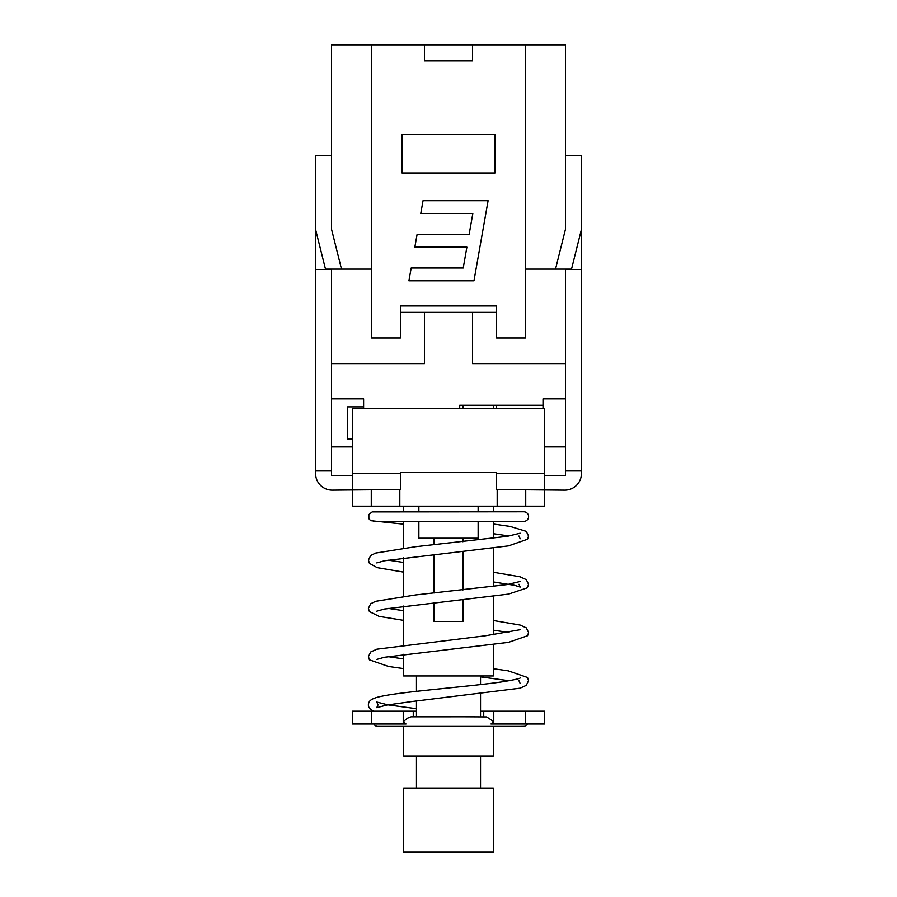 <?xml version="1.0" encoding="UTF-8"?>
<svg xmlns="http://www.w3.org/2000/svg" width="897" height="897" viewBox="0 0 897 897"><rect width="100%" height="100%" fill="white"/><g stroke="black" fill="none" stroke-linecap="round" stroke-linejoin="round"><path stroke-width="1.35" d="M581.447 470.925L581.447 229.374L571.512 269.1L565.435 269.1L565.435 470.925L581.447 470.925L581.447 473.493A16.662 16.662 0 0 1 564.785 490.143L496.557 489.538L496.557 473.493L544.602 473.493L544.602 408.46L352.398 408.46L352.398 473.493L400.443 473.493L400.443 472.528L496.557 472.528L496.557 473.493M341.499 269.1L331.565 229.374L331.565 44.85L472.528 44.85L472.528 60.873L424.472 60.873L424.472 44.85M400.443 473.493L400.443 489.538L332.215 490.143A16.662 16.662 0 0 1 315.553 473.493L315.553 470.925L331.565 470.925L331.565 269.1L371.616 269.1M371.268 490.143L371.268 506.166L352.398 506.166L352.398 473.493M581.447 229.374L581.447 155.372L565.435 155.372L565.435 229.374L555.501 269.1M331.565 269.425L315.553 269.425L315.553 470.925M315.553 269.425L315.553 229.374L325.488 269.1L331.565 269.1M331.565 155.372L315.553 155.372L315.553 229.374M399.815 489.65L399.815 506.166L544.602 506.166L544.602 473.493M581.447 269.425L565.435 269.425M525.384 269.1L565.435 269.1M472.528 44.85L565.435 44.85L565.435 155.372M544.602 475.735L565.435 475.735L565.435 470.925M565.435 446.897L544.602 446.897M459.713 408.46L459.713 405.253L543.01 405.253L543.01 398.84L565.435 398.84M331.565 363.61L424.472 363.61L424.472 312.347L472.528 312.347L472.528 363.61L565.435 363.61M331.565 398.84L363.61 398.84L363.61 408.46M352.398 446.897L331.565 446.897M331.565 470.925L331.565 475.735L352.398 475.735M497.185 489.65L497.185 506.166M400.443 312.347L424.472 312.347M463.222 267.979L466.889 247.157L414.84 247.157L417.105 234.341L469.142 234.341L472.82 213.52L420.771 213.52L423.036 200.704L488.091 200.704L473.964 280.795L408.909 280.795L411.174 267.979L463.222 267.979M472.528 312.347L496.557 312.347M525.384 44.85L525.384 337.978L496.557 337.978L496.557 305.944L400.443 305.944L400.443 337.978L371.616 337.978L371.616 44.85M402.047 172.998L402.047 134.55L494.953 134.55L494.953 172.998L402.047 172.998M418.865 521.37L418.865 538.2L478.135 538.2L478.135 521.381M478.135 506.166L478.135 511.772M418.865 506.166L418.865 511.761M371.268 506.166L399.815 506.166M525.732 490.143L525.732 506.166M352.398 438.891L347.588 438.891L347.588 406.857L363.61 406.857M543.01 408.46L543.01 405.253M496.557 408.46L496.557 405.253M523.747 726.402L377.727 726.413A4.81 4.519 90 0 1 373.847 724.002L406.016 724.002L403.235 721.603L407.608 718.149L411.095 716.804L464.982 716.793L486.645 716.916L493.765 721.603L490.973 724.002L544.602 724.002L544.602 711.198L480.534 711.198M400.701 711.198L397.562 711.198M378.276 711.198L374.509 711.198M403.65 524.162L370.663 520.664L368.858 518.668L368.846 514.553L372.165 511.895L523.814 511.772A4.81 4.81 0 0 1 528.591 516.582A4.81 4.81 0 0 1 523.669 521.381M416.466 711.198L352.398 711.198L352.398 724.002L406.027 724.002M525.384 711.198L525.384 724.002M483.741 711.198L483.741 716.793M371.616 711.198L371.616 724.002M413.259 711.198L413.259 716.804M462.919 599.656L462.919 621.498L434.081 621.498L434.081 602.616M434.081 592.962L434.081 554.38M434.081 544.714L434.081 538.2M462.919 405.253L462.919 408.46M462.919 538.2L462.919 541.754M462.919 551.42L462.919 590.002M493.35 644.495L493.35 675.957L403.65 675.957L403.65 654.294M403.65 644.607L403.65 606.047M403.65 596.359L403.65 557.811M403.65 548.123L403.65 521.381M403.65 511.761L403.65 506.166M493.35 634.807L493.35 596.258M493.35 586.571L493.35 548.011M493.35 538.323L493.35 521.381M493.35 511.772L493.35 506.166M493.35 408.46L493.35 405.253M480.534 716.793L480.534 694.256M480.534 684.579L480.534 675.957M416.466 716.804L416.466 701.006M416.466 691.329L416.466 675.957M403.65 726.413L403.65 756.048L493.35 756.048L493.35 726.413M480.534 788.082L480.534 756.048M416.466 788.082L416.466 756.048M493.35 788.082L403.65 788.082L403.65 852.15L493.35 852.15L493.35 788.082M493.765 711.198L493.765 724.002M403.235 711.198L403.235 724.002M527.952 724.014L524.588 726.346L520.148 726.402M416.466 708.708L387.953 704.863L376.807 702.048L378.018 704.84L376.785 707.666L386.764 705.053L412.228 701.488L520.114 688.178L526.247 685.375L528.546 680.733L527.548 677.493L508.218 670.833L493.35 668.725M373.668 711.198C368.869 708.854 367.333 705.861 369.048 702.239C369.968 699.817 373.881 697.888 380.777 696.453C402.652 691.452 471.362 686.541 503.632 681.63C514.474 679.78 519.991 678.558 520.159 677.941M373.578 521.37L523.814 521.381M518.948 535.991L520.17 538.783M509.16 536.002L493.35 533.704M376.807 562.912L384.421 560.782L508.521 545.858L527.548 539.232L528.546 535.991L526.259 531.349L510.158 526.427L493.35 524.016M518.982 584.272L520.193 587.064L514.631 585.337L493.35 581.929M403.65 572.129L377.177 567.644L369.441 563.35L368.432 560.109L370.719 555.478L375.72 553.034L415.513 546.71L507.242 536.328L520.159 533.21M376.762 611.182L384.454 609.018L508.453 594.106L527.358 587.804L528.58 584.261L526.281 579.63L520.013 576.782L493.35 572.241M403.65 562.441L387.874 560.132M509.115 632.486L493.35 630.176M403.65 620.365L379.162 616.396L369.407 611.575L368.409 608.345L370.685 603.737L375.72 601.282L415.558 594.946L507.108 584.586L520.226 581.447M376.796 659.407L384.477 657.254L508.464 642.353L527.582 635.726L528.58 632.486L526.281 627.855L520.125 625.052L493.35 620.489M403.65 610.689L387.874 608.368M518.948 680.733L520.159 683.514M509.126 680.733L480.534 676.876M403.65 668.613L388.58 666.482L369.418 659.844L368.42 656.604L370.719 651.973L376.875 649.181L485.109 635.816L520.204 629.694M387.874 656.615L403.65 658.936"/></g></svg>
